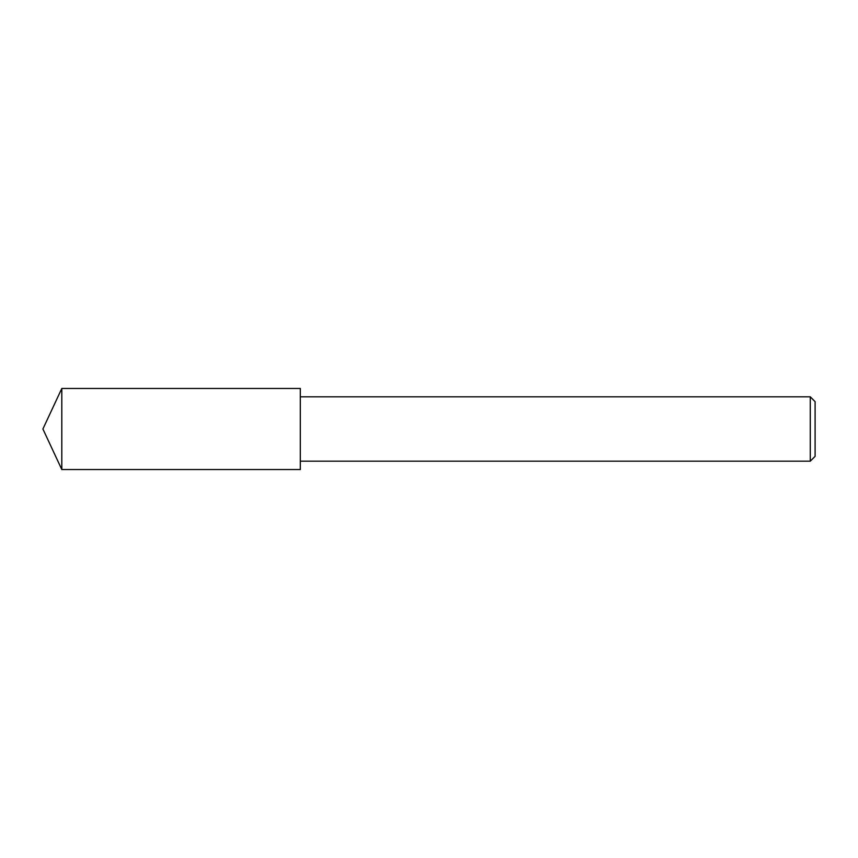 <?xml version="1.0" encoding="UTF-8"?>
<svg xmlns="http://www.w3.org/2000/svg" width="858" height="858" viewBox="0 0 858 858"><rect width="100%" height="100%" fill="white"/><g stroke="black" fill="none" stroke-linecap="round" stroke-linejoin="round"><path stroke-width="0.64" stroke-dasharray="4.29 3.22" d="M61.808 469.541L61.808 388.459M300.3 469.541L300.3 388.459M815.1 456.349L815.1 401.651M810.274 461.175L810.274 396.825M300.3 429L300.3 461.175L300.3 429"/><path stroke-width="1.29" d="M61.808 429L61.808 469.541L300.3 469.541L300.3 388.459L61.808 388.459L61.808 429M810.274 396.825L815.1 401.651L815.1 456.349L810.274 461.175L810.274 396.825L300.3 396.825M61.808 388.459L42.9 429L61.808 469.541M300.3 461.175L810.274 461.175"/></g></svg>
